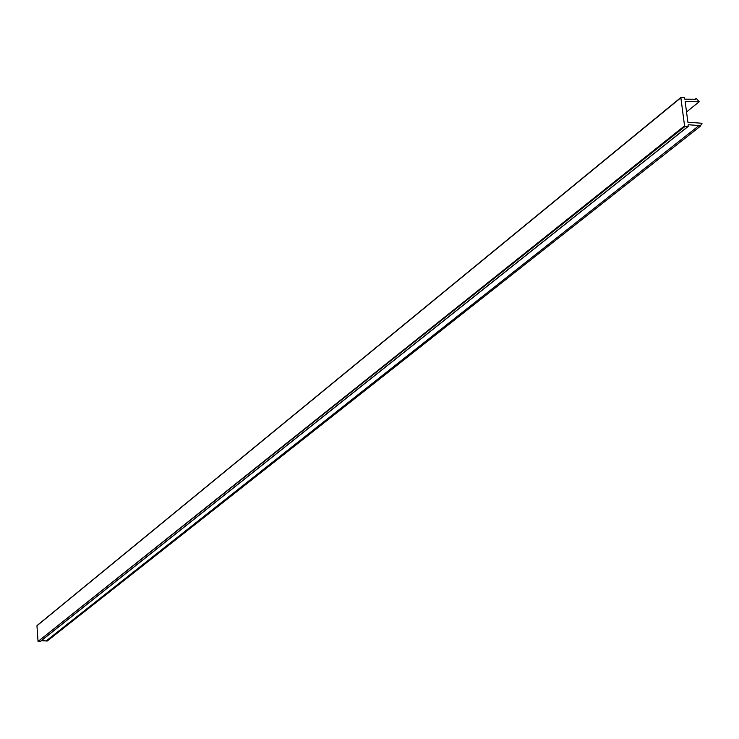 <?xml version="1.0" encoding="UTF-8"?>
<svg xmlns="http://www.w3.org/2000/svg" width="739" height="739" viewBox="0 0 739 739"><rect width="100%" height="100%" fill="white"/><g stroke="black" fill="none" stroke-linecap="round" stroke-linejoin="round"><path stroke-width="1.11" d="M38.04 641.434L36.95 625.757L680.859 97.77L684.563 125.842L38.04 641.434L685.108 126.369L684.563 125.842M685.108 126.369L687.981 126.48L40.248 641.461M695.131 99.238L696.24 98.352L699.177 101.76L685.182 101.677L687.889 122.221L702.05 123.265L699.981 126.498L699.029 125.528L688.221 124.734L687.981 126.48M696.24 98.352L695.528 99.248L684.85 99.183L684.138 97.409L680.859 97.77M680.859 97.631L36.95 625.757M47.296 640.953L41.319 640.685M39.998 641.664L38.336 641.711M699.029 125.528L46.446 640.713M699.981 126.498L46.963 641.221M699.177 101.76L686.54 111.959M37.052 625.536L680.998 97.382M47.12 641.101L700.258 126.295M40.155 641.609L688.24 126.397"/></g></svg>
